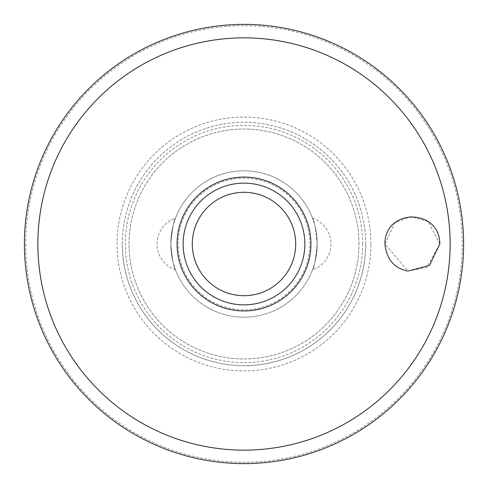 <?xml version="1.0" encoding="UTF-8"?>
<svg xmlns="http://www.w3.org/2000/svg" width="488" height="488" viewBox="0 0 488 488"><rect width="100%" height="100%" fill="white"/><g stroke="black" fill="none" stroke-linecap="round" stroke-linejoin="round"><path stroke-width="0.37" stroke-dasharray="2.44 1.83" d="M439.81 244L428.104 221.515L410.762 216.599L394.877 222.833L384.91 244L407.883 271.084L426.634 267.448L439.81 244M365.695 244A121.695 121.695 0 0 0 244 122.305A121.695 121.695 0 0 0 122.305 244A121.695 121.695 0 0 0 244 365.695A121.695 121.695 0 0 0 365.695 244A121.695 121.695 0 0 0 244 122.305A121.695 121.695 0 0 0 122.305 244A121.695 121.695 0 0 0 244 365.695A121.695 121.695 0 0 0 365.695 244A121.695 121.695 0 0 1 244 365.695A121.695 121.695 0 0 1 122.305 244M362.615 244A118.614 118.614 0 0 0 244 125.386A118.614 118.614 0 0 0 125.386 244A118.614 118.614 0 0 0 244 362.615A118.614 118.614 0 0 0 362.615 244M358.954 244A114.954 114.954 0 0 0 244 129.046A114.954 114.954 0 0 0 129.046 244A114.954 114.954 0 0 0 244 358.954A114.954 114.954 0 0 0 358.954 244A114.954 114.954 0 0 0 244 129.046A114.954 114.954 0 0 0 129.046 244A114.954 114.954 0 0 0 244 358.954A114.954 114.954 0 0 0 358.954 244M183.153 244A60.847 60.847 0 0 1 244 183.153A60.847 60.847 0 0 1 304.847 244A60.847 60.847 0 0 1 244 304.847A60.847 60.847 0 0 1 183.153 244M312.448 218.057A27.45 27.45 0 0 1 312.448 269.943C314.144 268.089 315.73 259.445 317.2 244C315.73 228.555 314.144 219.911 312.448 218.057C314.144 219.911 315.73 228.555 317.2 244A73.2 73.2 0 0 0 244 170.8A73.2 73.2 0 0 0 170.8 244C172.27 228.555 173.856 219.911 175.552 218.057C173.856 219.911 172.27 228.555 170.8 244C172.27 259.445 173.856 268.089 175.552 269.943A27.45 27.45 0 0 1 175.552 218.057M175.552 269.943C173.856 268.089 172.27 259.445 170.8 244A73.2 73.2 0 0 0 244 317.2A73.2 73.2 0 0 0 317.2 244A73.2 73.2 0 0 0 244 170.8A73.2 73.2 0 0 0 170.8 244A73.2 73.2 0 0 0 244 317.2A73.2 73.2 0 0 0 317.2 244C315.73 259.445 314.144 268.089 312.448 269.943M309.88 244A65.88 65.88 0 0 0 244 178.12A65.88 65.88 0 0 0 178.12 244A65.88 65.88 0 0 0 244 309.88A65.88 65.88 0 0 0 309.88 244M25.705 244A218.295 218.295 0 0 0 244 462.295A218.295 218.295 0 0 0 462.295 244A218.295 218.295 0 0 0 244 25.705A218.295 218.295 0 0 0 25.705 244M370.923 244A126.923 126.923 0 0 0 244 117.077A126.923 126.923 0 0 0 117.077 244A126.923 126.923 0 0 0 244 370.923A126.923 126.923 0 0 0 370.923 244"/><path stroke-width="0.73" d="M24.4 244A219.6 219.6 0 0 0 244 463.6A219.6 219.6 0 0 0 463.6 244A219.6 219.6 0 0 0 244 24.4A219.6 219.6 0 0 0 24.4 244M384.91 244C384.825 208.114 439.633 208.041 439.81 244L429.477 265.46L407.883 271.084C394.225 268.321 386.563 259.293 384.91 244M310.929 244A66.935 66.935 0 0 0 244 177.065A66.935 66.935 0 0 0 177.065 244A66.935 66.935 0 0 0 244 310.935A66.935 66.935 0 0 0 310.929 244M244 304.847A60.847 60.847 0 0 0 304.847 244A60.847 60.847 0 0 0 244 183.153A60.847 60.847 0 0 0 183.153 244A60.847 60.847 0 0 0 244 304.847A60.847 60.847 0 0 1 183.153 244A60.847 60.847 0 0 1 244 183.153M450.137 244A206.137 206.137 0 0 0 244 37.863A206.137 206.137 0 0 0 37.863 244A206.137 206.137 0 0 0 244 450.137A206.137 206.137 0 0 0 450.137 244M295.697 244A51.697 51.697 0 0 0 244 192.303A51.697 51.697 0 0 0 192.303 244A51.697 51.697 0 0 0 244 295.697A51.697 51.697 0 0 0 295.697 244"/></g></svg>
